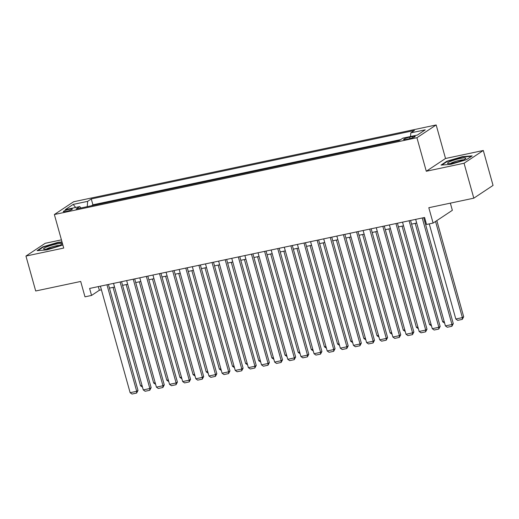 <?xml version="1.0" encoding="UTF-8"?>
<svg xmlns="http://www.w3.org/2000/svg" width="519" height="519" viewBox="0 0 519 519"><rect width="100%" height="100%" fill="white"/><g stroke="black" fill="none" stroke-linecap="round" stroke-linejoin="round"><path stroke-width="0.78" d="M66.166 211.441A4.69 0.675 -15.6 0 0 72.349 209.079A4.69 0.675 -15.6 0 0 69.494 209.235A4.69 0.675 -15.6 0 0 63.312 211.603A4.69 0.675 -15.6 0 0 66.166 211.441M61.43 239.862L45.192 243.301L25.95 256.062L35.701 290.99L80.698 281.46L84.986 296.829L91.552 295.434L99.356 290.264L101.413 289.829M436.168 124.956L73.601 201.768L54.359 214.529L416.926 137.717L436.168 124.956L445.529 158.49L426.287 171.251L464.057 163.245L483.299 150.484L445.529 158.49M483.299 150.484L493.05 185.413L473.808 198.174L428.811 207.71L433.106 223.073L452.347 210.312L450.349 203.143M464.057 163.245L473.808 198.174M433.106 223.073L426.534 224.468L424.587 217.48L89.605 288.447L91.552 295.434M412.436 136.601L409.549 137.217A4.541 0.655 -15.6 0 0 403.561 139.507A4.541 0.655 -15.6 0 0 406.325 139.352L409.212 138.742A4.541 0.655 -15.6 0 0 415.2 136.452A4.541 0.655 -15.6 0 0 412.436 136.601L412.761 137.749M80.932 207.983L79.731 206.594L76.092 209.014L399.247 140.545L402.887 138.132L417.341 135.07L425.243 129.828L410.795 132.89L414.434 130.477L91.273 198.939L87.633 201.353L87.237 206.646M79.731 206.594L65.277 209.657L73.185 204.415L87.633 201.353M400.662 139.611L92.914 204.81L91.5 205.745M426.287 171.251L416.926 137.717M25.95 256.062L63.72 248.063L54.359 214.529M109.438 288.129L114.55 287.046M122.575 285.346L127.687 284.263M135.712 282.563L140.824 281.48M148.849 279.78L153.961 278.697M161.98 276.997L167.099 275.913M175.117 274.214L180.236 273.13M188.254 271.431L193.366 270.347M201.391 268.647L206.504 267.564M214.529 265.864L219.641 264.781M227.666 263.081L232.778 261.998M240.803 260.298L245.915 259.215M253.94 257.515L259.052 256.431M267.077 254.732L272.19 253.648M280.215 251.949L285.327 250.865M293.345 249.165L298.464 248.082M306.482 246.382L311.601 245.299M319.62 243.599L324.732 242.516M332.757 240.816L337.869 239.733M345.894 238.033L351.006 236.949M359.031 235.25L364.143 234.166M372.168 232.467L377.281 231.383M385.306 229.683L390.418 228.6M398.443 226.9L403.555 225.817M411.58 224.117L416.692 223.034M424.717 221.334L425.606 221.146M98.331 286.598L99.356 290.264M410.523 136.516L410.795 132.89M92.914 204.81L91.273 198.939M73.185 204.415L75.651 207.464M462.397 156.641L446.82 161.247L441.027 165.094L450.803 164.328L466.38 159.722L472.173 155.875L462.397 156.641L462.5 157.023M62.008 241.945L58.446 242.224L42.869 246.83L37.076 250.671L46.853 249.905L62.864 245.013M446.937 161.675L446.82 161.247M42.993 247.258L42.869 246.83M58.55 242.607L58.446 242.224M422.239 217.98L451.978 324.511L453.282 323.648L423.692 217.669M415.667 219.368L445.412 325.9L451.978 324.511L451.893 326.276L447.294 327.249L445.412 325.9M453.282 323.648L451.893 326.276M435.538 221.464L462.384 317.609L455.812 319.003L429.258 223.89M463.681 316.752L462.293 319.38L462.384 317.609L463.681 316.752L436.836 220.601M462.293 319.38L457.7 320.353L455.812 319.003M453.295 163.005A9.53 1.369 -15.6 0 0 465.653 158.613A9.53 1.369 -15.6 0 0 460.055 158.522A9.53 1.369 -15.6 0 0 450.46 161.415A9.53 1.369 -15.6 0 0 447.884 163.576A9.53 1.369 -15.6 0 0 453.295 163.005M463.454 159.871A7.214 1.038 -15.6 0 0 459.594 160.339A7.214 1.038 -15.6 0 0 450.421 163.511M441.896 165.023L447.203 161.506L462.293 157.043L471.505 156.323M58.433 245.896A9.53 1.369 -15.6 0 0 61.703 244.196A9.53 1.369 -15.6 0 0 57.583 243.813A9.53 1.369 -15.6 0 0 47.021 246.791A9.53 1.369 -15.6 0 0 43.94 249.152A9.53 1.369 -15.6 0 0 58.433 245.896M59.503 245.455A7.214 1.038 -15.6 0 0 48.767 247.952A7.214 1.038 -15.6 0 0 46.47 249.088M37.945 250.606L43.252 247.083L58.342 242.62L62.118 242.328M409.102 220.763L438.847 327.294L440.144 326.432L410.555 220.452M402.53 222.151L432.275 328.683L438.847 327.294L438.756 329.059L434.156 330.032L432.275 328.683M440.144 326.432L438.756 329.059M395.965 223.546L425.71 330.078L427.007 329.215L397.418 223.235M389.393 224.935L419.138 331.466L425.71 330.078L425.619 331.842L421.019 332.815L419.138 331.466M427.007 329.215L425.619 331.842M382.827 226.329L412.573 332.861L413.87 331.998L384.281 226.018M376.262 227.718L406.001 334.249L412.573 332.861L412.482 334.625L407.882 335.598L406.001 334.249M413.87 331.998L412.482 334.625M369.69 229.113L399.435 335.644L400.733 334.781L371.143 228.801M363.125 230.501L392.864 337.032L399.435 335.644L399.345 337.408L394.751 338.382L392.864 337.032M400.733 334.781L399.345 337.408M444.173 321.469L442.675 321.786L415.194 223.352M444.634 323.116L442.675 321.786M431.036 324.252L429.544 324.57L402.056 226.135M431.497 325.9L429.544 324.57M417.899 327.035L416.407 327.353L388.919 228.918M418.359 328.683L416.407 327.353M404.768 329.818L403.269 330.136L375.782 231.701M405.229 331.466L403.269 330.136M356.553 231.896L386.298 338.427L387.596 337.564L358.006 231.584M349.988 233.284L379.726 339.815L386.298 338.427L386.207 340.192L381.614 341.165L379.726 339.815M387.596 337.564L386.207 340.192M391.631 332.601L390.132 332.919L362.645 234.484M392.092 334.249L390.132 332.919M343.416 234.679L373.161 341.21L374.459 340.347L344.876 234.367M336.85 236.067L366.596 342.598L373.161 341.21L373.07 342.975L368.477 343.948L366.596 342.598M374.459 340.347L373.07 342.975M378.494 335.384L376.995 335.702L349.514 237.267M378.954 337.032L376.995 335.702M330.279 237.462L360.024 343.993L361.328 343.13L331.738 237.151M323.713 238.85L353.458 345.382L360.024 343.993L359.939 345.758L355.34 346.731L353.458 345.382M361.328 343.13L359.939 345.758M365.357 338.167L363.858 338.485L336.377 240.05M365.817 339.815L363.858 338.485M317.141 240.245L346.887 346.776L348.191 345.914L318.601 239.934M310.576 241.633L340.321 348.165L346.887 346.776L346.802 348.541L342.203 349.514L340.321 348.165M348.191 345.914L346.802 348.541M352.219 340.951L350.721 341.268L323.24 242.834M352.68 342.598L350.721 341.268M304.011 243.028L333.749 349.559L335.053 348.697L305.464 242.717M297.439 244.417L327.184 350.948L333.749 349.559L333.665 351.324L329.065 352.297L327.184 350.948M335.053 348.697L333.665 351.324M339.082 343.734L337.584 344.052L310.103 245.617M339.543 345.382L337.584 344.052M290.874 245.811L320.612 352.343L321.916 351.48L292.327 245.5M284.302 247.2L314.047 353.731L320.612 352.343L320.528 354.107L315.928 355.08L314.047 353.731M321.916 351.48L320.528 354.107M325.945 346.517L324.446 346.835L296.965 248.4M326.406 348.165L324.446 346.835M277.736 248.595L307.482 355.126L308.779 354.263L279.19 248.283M271.165 249.983L300.91 356.514L307.482 355.126L307.391 356.89L302.791 357.863L300.91 356.514M308.779 354.263L307.391 356.89M312.808 349.3L311.309 349.618L283.828 251.183M313.268 350.948L311.309 349.618M264.599 251.378L294.344 357.909L295.642 357.046L266.052 251.066M258.027 252.766L287.773 359.297L294.344 357.909L294.254 359.673L289.654 360.647L287.773 359.297M295.642 357.046L294.254 359.673M299.671 352.083L298.178 352.401L270.691 253.966M300.131 353.731L298.178 352.401M251.462 254.161L281.207 360.692L282.505 359.829L252.915 253.849M244.89 255.549L274.635 362.08L281.207 360.692L281.116 362.457L276.517 363.43L274.635 362.08M282.505 359.829L281.116 362.457M286.533 354.866L285.041 355.184L257.554 256.749M286.994 356.514L285.041 355.184M238.325 256.944L268.07 363.475L269.367 362.612L239.778 256.633M231.759 258.332L261.498 364.863L268.07 363.475L267.979 365.24L263.386 366.213L261.498 364.863M269.367 362.612L267.979 365.24M273.403 357.649L271.904 357.967L244.417 259.532M273.863 359.297L271.904 357.967M225.188 259.727L254.933 366.258L256.23 365.395L226.641 259.416M218.622 261.115L248.361 367.647L254.933 366.258L254.842 368.023L250.249 368.996L248.361 367.647M256.23 365.395L254.842 368.023M260.266 360.433L258.767 360.75L231.279 262.316M260.726 362.08L258.767 360.75M212.05 262.51L241.796 369.041L243.093 368.179L213.504 262.199M205.485 263.899L235.23 370.43L241.796 369.041L241.705 370.806L237.112 371.779L235.23 370.43M243.093 368.179L241.705 370.806M247.128 363.216L245.63 363.534L218.149 265.099M247.589 364.863L245.63 363.534M198.913 265.293L228.658 371.825L229.962 370.962L200.373 264.982M192.348 266.682L222.093 373.213L228.658 371.825L228.574 373.589L223.974 374.562L222.093 373.213M229.962 370.962L228.574 373.589M233.991 365.999L232.493 366.317L205.011 267.882M234.452 367.647L232.493 366.317M185.776 268.076L215.521 374.608L216.825 373.745L187.236 267.765M179.211 269.465L208.956 375.996L215.521 374.608L215.437 376.372L210.837 377.345L208.956 375.996M216.825 373.745L215.437 376.372M220.854 368.782L219.355 369.1L191.874 270.659M221.315 370.43L219.355 369.1M172.645 270.86L202.384 377.391L203.688 376.528L174.099 270.548M166.074 272.248L195.819 378.779L202.384 377.391L202.3 379.155L197.7 380.129L195.819 378.779M203.688 376.528L202.3 379.155M207.717 371.565L206.218 371.883L178.737 273.442M208.177 373.213L206.218 371.883M159.508 273.643L189.247 380.174L190.551 379.311L160.961 273.331M152.936 275.031L182.682 381.562L189.247 380.174L189.163 381.939L184.563 382.912L182.682 381.562M190.551 379.311L189.163 381.939M194.58 374.348L193.081 374.666L165.6 276.225M195.04 375.996L193.081 374.666M146.371 276.426L176.11 382.957L177.414 382.094L147.824 276.114M139.799 277.814L169.544 384.345L176.11 382.957L176.025 384.722L171.426 385.695L169.544 384.345M177.414 382.094L176.025 384.722M181.442 377.131L179.944 377.449L152.463 279.008M181.903 378.779L179.944 377.449M133.234 279.209L162.979 385.74L164.276 384.877L134.687 278.898M126.662 280.597L156.407 387.129L162.979 385.74L162.888 387.505L158.289 388.478L156.407 387.129M164.276 384.877L162.888 387.505M168.305 379.914L166.813 380.232L139.326 281.791M168.766 381.562L166.813 380.232M120.097 281.992L149.842 388.523L151.139 387.661L121.55 281.681M113.525 283.38L143.27 389.912L149.842 388.523L149.751 390.288L145.151 391.261L143.27 389.912M151.139 387.661L149.751 390.288M155.168 382.698L153.676 383.016L126.188 284.574M155.629 384.345L153.676 383.016M106.959 284.775L136.705 391.307L138.002 390.444L108.413 284.464M100.394 286.164L130.133 392.695L136.705 391.307L136.614 393.071L132.014 394.044L130.133 392.695M138.002 390.444L136.614 393.071M142.031 385.481L140.539 385.799L113.051 287.357M142.491 387.129L140.539 385.799M409.926 138.579L409.549 137.217"/></g></svg>

